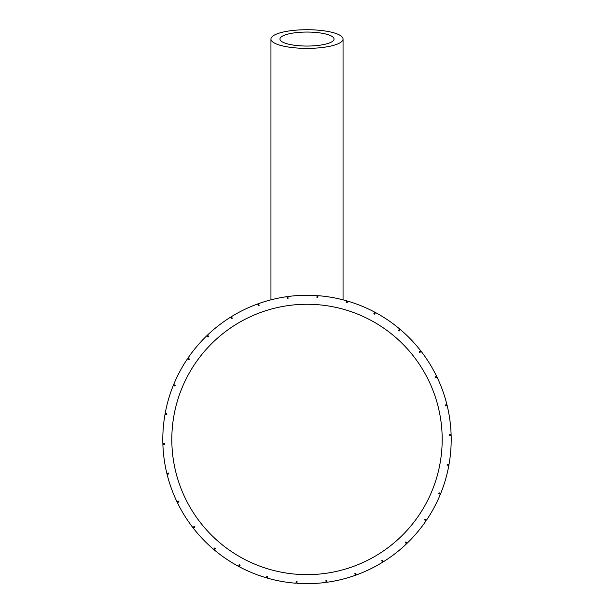 <?xml version="1.0" encoding="UTF-8"?>
<svg xmlns="http://www.w3.org/2000/svg" width="614" height="614" viewBox="0 0 614 614"><rect width="100%" height="100%" fill="white"/><g stroke="black" fill="none" stroke-linecap="round" stroke-linejoin="round"><path stroke-width="0.92" d="M323.294 33.471A27.039 7 180 0 1 334.039 39.05A27.039 7 180 0 1 307 46.05A27.039 7 180 0 1 279.961 39.05A27.039 7 180 0 1 294.95 32.788A27.039 7 180 0 1 323.294 33.471M328.728 31.606A36.049 9.333 180 0 1 343.049 39.05A36.049 9.333 180 0 1 307 48.383A36.049 9.333 180 0 1 270.951 39.05A36.049 9.333 180 0 1 290.936 30.7A36.049 9.333 180 0 1 328.728 31.606M286.938 296.654L287.183 298.442L286.938 296.654A144.198 144.198 0 0 0 258.54 303.646L259.146 305.342L258.54 303.646M288.081 298.32L287.836 296.531L288.081 298.32L287.183 298.442M317.07 295.61L316.939 297.406L317.07 295.61A144.198 144.198 0 0 0 287.836 296.531M317.837 297.468L317.968 295.672L317.837 297.468L316.939 297.406M346.757 300.845L346.25 302.572L346.757 300.845A144.198 144.198 0 0 0 317.968 295.672M347.117 302.825L347.616 301.098L347.117 302.825L346.25 302.572M374.701 312.135L373.857 313.723L374.701 312.135A144.198 144.198 0 0 0 347.616 301.098M374.647 314.153L375.499 312.564L374.647 314.153L373.857 313.723M399.699 328.997L398.532 330.37L399.699 328.997A144.198 144.198 0 0 0 375.499 312.564M399.223 330.954L400.382 329.58L399.223 330.954L398.532 330.37M420.636 350.686L419.209 351.791L420.636 350.686A144.198 144.198 0 0 0 400.382 329.58M419.761 352.497L421.189 351.392L419.761 352.497L419.209 351.791M436.608 376.252L434.988 377.034L436.608 376.252A144.198 144.198 0 0 0 421.189 351.392M435.38 377.848L436.999 377.057L435.38 377.848L434.988 377.034M446.915 404.58L445.165 405.01L446.915 404.58A144.198 144.198 0 0 0 436.999 377.057M445.38 405.885L447.13 405.455L445.38 405.885L445.165 405.01M451.113 434.428L449.31 434.489L451.113 434.428A144.198 144.198 0 0 0 447.13 405.455M449.341 435.387L451.136 435.334L449.341 435.387L449.31 434.489M449.003 464.499L447.23 464.184L449.003 464.499A144.198 144.198 0 0 0 451.136 435.334M447.076 465.067L448.849 465.389L447.076 465.067L447.23 464.184M440.699 493.479L439.025 492.796L440.699 493.479A144.198 144.198 0 0 0 448.849 465.389M438.688 493.633L440.353 494.316L438.688 493.633L439.025 492.796M426.538 520.096L425.049 519.083L426.538 520.096A144.198 144.198 0 0 0 440.353 494.316M424.543 519.828L426.032 520.841L424.543 519.828L425.049 519.083M407.159 543.19L405.915 541.886L407.159 543.19A144.198 144.198 0 0 0 426.032 520.841M405.263 542.507L406.514 543.812L405.263 542.507L405.915 541.886M383.405 561.749L382.453 560.214L383.405 561.749A144.198 144.198 0 0 0 406.514 543.812M381.693 560.689L382.637 562.217L381.693 560.689L382.453 560.214M356.312 574.957L355.698 573.261L356.312 574.957A144.198 144.198 0 0 0 382.637 562.217M354.854 573.568L355.46 575.264L354.854 573.568L355.698 573.261M327.062 582.249L326.817 580.468L327.062 582.249A144.198 144.198 0 0 0 355.46 575.264M325.919 580.591L326.164 582.371L325.919 580.591L326.817 580.468M296.93 583.3L297.061 581.504L296.93 583.3A144.198 144.198 0 0 0 326.164 582.371M296.163 581.435L296.032 583.231L296.163 581.435L297.061 581.504M267.243 578.066L267.75 576.331L267.243 578.066A144.198 144.198 0 0 0 296.032 583.231M266.883 576.086L266.384 577.812L266.883 576.086L267.75 576.331M239.299 566.768L240.143 565.179L239.299 566.768A144.198 144.198 0 0 0 266.384 577.812M239.353 564.757L238.501 566.346L239.353 564.757L240.143 565.179M214.301 549.914L215.468 548.532L214.301 549.914A144.198 144.198 0 0 0 238.501 566.346M214.777 547.949L213.618 549.33L214.777 547.949L215.468 548.532M193.364 528.224L194.791 527.119L193.364 528.224A144.198 144.198 0 0 0 213.618 549.33M194.239 526.405L192.811 527.51L194.239 526.405L194.791 527.119M177.392 502.659L179.012 501.876L177.392 502.659A144.198 144.198 0 0 0 192.811 527.51M178.62 501.062L177.001 501.845L178.62 501.062L179.012 501.876M167.085 474.33L168.835 473.901L167.085 474.33A144.198 144.198 0 0 0 177.001 501.845M168.62 473.026L166.87 473.455L168.62 473.026L168.835 473.901M162.887 444.475L164.69 444.421L162.887 444.475A144.198 144.198 0 0 0 166.87 473.455M164.659 443.523L162.863 443.577L164.659 443.523L164.69 444.421M164.997 414.404L166.77 414.726L164.997 414.404A144.198 144.198 0 0 0 162.863 443.577M166.924 413.836L165.151 413.521L166.924 413.836L166.77 414.726M173.302 385.431L174.975 386.106L173.302 385.431A144.198 144.198 0 0 0 165.151 413.521M175.312 385.277L173.647 384.594L175.312 385.277L174.975 386.106M187.462 358.814L188.951 359.827L187.462 358.814A144.198 144.198 0 0 0 173.647 384.594M189.457 359.083L187.968 358.069L189.457 359.083L188.951 359.827M206.841 335.72L208.085 337.017L206.841 335.72A144.198 144.198 0 0 0 187.968 358.069M208.737 336.395L207.486 335.098L208.737 336.395L208.085 337.017M230.595 317.162L231.547 318.697L230.595 317.162A144.198 144.198 0 0 0 207.486 335.098M232.307 318.221L231.363 316.686L232.307 318.221L231.547 318.697M257.688 303.945L258.302 305.642L257.688 303.945A144.198 144.198 0 0 0 231.363 316.686M259.146 305.342L258.302 305.642M297.56 574.313A135.187 135.187 0 0 1 172.158 429.808A135.187 135.187 0 0 1 316.862 304.628A135.187 135.187 0 0 1 441.842 449.103A135.187 135.187 0 0 1 297.56 574.313M270.951 39.05L270.951 299.832M343.049 39.05L343.049 299.832"/></g></svg>
